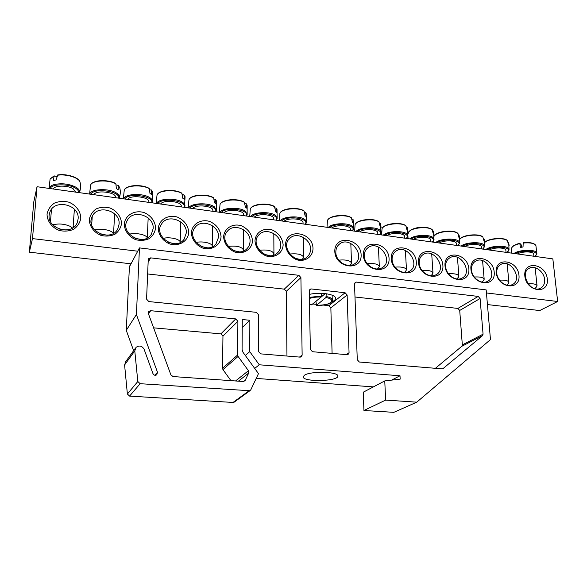 <?xml version="1.0" encoding="UTF-8"?>
<svg xmlns="http://www.w3.org/2000/svg" width="587" height="587" viewBox="0 0 587 587"><rect width="100%" height="100%" fill="white"/><g stroke="black" fill="none" stroke-linecap="round" stroke-linejoin="round"><path stroke-width="0.88" d="M496.756 273.131C496.521 268.971 497.93 266.036 500.99 264.333C511.365 258.529 523.178 280.182 512.055 284.702C506.229 287.711 497.196 280.902 496.756 273.131M486.44 292.957L557.65 301.483L539.739 310.552L487.445 304.572M139.471 247.905L486.175 289.905L490.468 339.594L416.77 402.161L385.637 400.085L384.756 380.919L400.173 379.121L399.996 375.768L259.285 364.791L249.754 351.642L249.857 320.267L242.27 319.533L242.086 349.485L243.003 352.281L258.471 373.625L250.818 389.775L249.879 390.744L140.132 383.7L137.813 381.506L134.783 350.894L135.979 347.416C139.28 345.134 141.981 345.743 144.094 349.258L152.987 373.677C153.911 375.32 155.173 375.687 156.788 374.792L157.477 372.246L136.411 314.529L139.471 247.905L131.018 263.805L29.35 252.175L33.789 201.884L37.032 186.725L32.49 238.601L137.718 251.199M496.206 272.353C497.593 288.356 520.742 291.159 518.974 275.31C517.58 259.63 494.731 256.46 496.206 272.353M557.65 301.483L552.844 258.896L37.032 186.725M470.899 269.059C472.146 285.238 495.846 288.107 494.203 272.089C492.948 256.255 469.563 253.004 470.899 269.059M418.443 262.25C419.389 278.774 444.256 281.782 442.884 265.419C441.923 249.248 417.408 245.843 418.443 262.25M363.382 255.096C363.991 271.986 390.113 275.149 389.049 258.427C388.411 241.903 362.671 238.329 363.382 255.096M121.516 223.669C121.384 216.97 116.828 210.799 109.923 207.952C105.08 206.771 100.494 207.094 96.173 208.906C92.438 211.562 90.156 215.091 89.327 219.487C89.371 226.274 94.023 232.584 101.059 235.416C105.976 236.561 110.583 236.179 114.883 234.286C118.552 231.564 120.761 228.027 121.516 223.669M188.765 232.408C188.141 225.415 184.369 220.316 177.443 217.109C168.293 214.218 158.989 219.626 158.285 228.446C158.49 235.071 163.032 241.213 169.738 243.95C179.057 246.775 188.2 241.125 188.765 232.408M252.505 240.685C251.75 233.853 248.066 228.886 241.44 225.782C232.723 222.994 224.058 228.314 223.603 236.928C224.307 243.876 228.035 248.91 234.793 252.028C243.664 254.758 252.175 249.211 252.505 240.685M313.003 248.55C312.849 231.535 285.348 227.712 285.561 244.984C286.39 251.764 290.037 256.666 296.501 259.696C304.954 262.33 312.886 256.879 313.003 248.55M80.793 218.379C80.757 211.489 76.068 205.127 68.862 202.185C63.8 200.952 58.979 201.268 54.408 203.124C50.445 205.846 47.995 209.471 47.048 213.991C46.997 220.983 51.781 227.485 59.133 230.42C64.276 231.608 69.119 231.227 73.661 229.282C77.557 226.494 79.935 222.862 80.793 218.379M547.311 278.986C545.749 263.277 523.178 260.136 524.829 276.066C526.392 292.113 549.256 294.872 547.311 278.986M283.139 244.669C282.332 237.918 278.686 233.01 272.207 229.957C263.695 227.213 255.33 232.489 254.985 241.008C255.749 247.868 259.439 252.836 266.05 255.91C274.709 258.588 282.927 253.092 283.139 244.669M221.057 236.598C220.367 229.693 216.64 224.66 209.86 221.504C200.93 218.665 191.956 224.029 191.377 232.745C191.663 239.291 196.146 245.351 202.698 248.044C211.79 250.818 220.609 245.219 221.057 236.598M155.592 228.094C155.386 221.482 150.881 215.392 144.138 212.597C134.761 209.647 125.119 215.106 124.275 224.029C124.407 230.735 129.001 236.957 135.876 239.738C140.66 240.861 145.128 240.479 149.281 238.593C152.811 235.908 154.917 232.408 155.592 228.094M334.81 251.383C335.236 268.464 362.025 271.7 361.122 254.802C360.66 238.095 334.282 234.426 334.81 251.383M391.25 258.713C392.028 275.428 417.518 278.502 416.293 261.971C415.486 245.623 390.377 242.13 391.25 258.713M444.99 265.698C446.083 282.046 470.363 284.981 468.852 268.795C467.736 252.792 443.794 249.468 444.99 265.698M471.515 269.859C471.317 265.772 472.718 262.851 475.727 261.09C486.234 254.897 498.576 276.587 487.283 281.474C481.303 284.739 471.882 277.827 471.515 269.859M445.672 266.513C445.511 262.514 446.898 259.608 449.847 257.788C460.457 251.163 473.393 272.867 461.947 278.165C455.813 281.709 445.959 274.687 445.672 266.513M419.206 263.079C419.081 259.183 420.446 256.306 423.308 254.435C433.998 247.332 447.617 268.993 436.031 274.745C429.743 278.62 419.404 271.488 419.206 263.079M392.094 259.564C391.999 255.793 393.334 252.946 396.093 251.031C406.828 243.4 421.209 264.964 409.521 271.223C403.071 275.472 392.189 268.23 392.094 259.564M364.307 255.969C364.241 252.322 365.532 249.526 368.166 247.567C378.909 239.357 394.148 260.767 382.386 267.584C375.797 272.251 364.3 264.906 364.307 255.969M335.823 252.271C335.793 248.793 337.019 246.056 339.499 244.067C350.197 235.211 366.413 256.38 354.614 263.812C347.9 268.971 335.698 261.523 335.823 252.271M119.088 224.19L117.818 228.783C111.317 242.805 85.232 230.94 92.027 216.897C96.877 203.924 120.584 210.469 119.088 224.19M153.163 228.6L151.409 234.147C143.8 247.318 119.359 233.479 127.298 220.367C132.911 208.73 154.396 215.708 153.163 228.6M186.321 232.9L184.098 239.232C175.594 251.53 152.781 236.04 161.638 223.882C167.779 213.477 187.319 220.727 186.321 232.9M218.606 237.082L215.943 244.06C206.741 255.499 185.492 238.652 195.06 227.433C201.539 218.137 219.384 225.555 218.606 237.082M250.055 241.162C250.003 244.119 248.983 246.613 246.995 248.646C237.273 259.263 217.476 241.33 227.58 230.999C234.25 222.7 250.642 230.192 250.055 241.162M280.689 245.131C280.667 248.33 279.537 250.965 277.291 253.019C267.188 262.866 248.734 244.067 259.212 234.58C265.97 227.147 281.107 234.661 280.689 245.131M310.552 248.998C310.552 252.41 309.327 255.147 306.862 257.209C296.501 266.329 279.258 246.863 290 238.153C296.758 231.483 310.817 238.968 310.552 248.998M544.597 279.405C544.912 283.785 543.43 286.786 540.15 288.408C530.01 293.361 519.135 272.331 529.584 268.098C535.234 265.126 544.017 271.759 544.597 279.405M73.595 227.242L73.177 225.995M50.643 219.545L49.895 220.14M78.108 218.966L77.367 222.26C72.443 237.192 44.502 228.013 49.668 212.978C53.27 198.362 79.942 204.173 78.108 218.966M32.49 238.601L29.35 252.175M533.921 256.248L533.7 254.208C533.81 251.339 522.122 251.141 517.404 253.944M534.654 244.265C532.424 242.732 528.601 242.218 523.208 242.732L523.024 246.98L520.442 247.413L519.766 243.319C516.171 244.185 513.772 245.322 512.554 246.745M519.774 243.319L521.102 244.64L521.66 247.186M521.564 246.76L522.467 247.061M536.415 286.999L537.039 285.774C536.393 284.145 533.392 283.477 528.051 283.763M532.886 287.916L533.803 288.32M75.62 192.125L73.25 188.816C67.857 185.154 54.488 185.272 53.241 188.992M78.335 179.747C73.5 175.784 66.647 174.192 57.783 174.963L56.036 179.923L53.498 180.539L54.004 176.085L56.866 176.423M72.428 228.05L70.491 226.487C64.709 223.874 58.788 223.339 52.742 224.865M58.612 228.908L66.206 230.053M303.053 223.948L303.031 222.737C303.501 218.584 287.777 217.366 284.071 221.292M304.528 212.12L305.746 212.582L306.267 216.742L305.108 215.686L303.927 210.843C297.866 206.602 280.872 208.429 279.882 213.521M303.699 210.77C298.783 207.306 284.798 207.901 281.32 211.716M302.554 258.992L303.626 257.297C302.239 254.391 297.609 253.305 289.736 254.039M294.916 258.141L299.568 259.366M273.733 219.846L273.725 218.768C274.261 214.446 257.898 213.037 254.376 217.131M275.105 207.857L276.455 208.341L276.91 212.538L275.648 211.459L274.496 206.551C268.171 202.31 251.441 203.99 250.363 209.075M274.29 206.485C269.154 203.029 255.433 203.484 251.874 207.233M273.036 255.257L273.931 253.701C272.397 250.598 267.518 249.453 259.307 250.267M264.576 254.376L269.631 255.616M243.678 215.642L243.686 214.703C244.295 210.212 227.235 208.598 223.918 212.876M244.926 203.491L246.415 203.983L246.797 208.224L245.439 207.123L244.317 202.155C237.72 197.907 221.248 199.441 220.074 204.511M244.119 202.097C238.77 198.641 225.313 198.964 221.666 202.632M243.062 251.089L243.473 250.018C241.778 246.701 236.642 245.491 228.079 246.401M233.443 250.51L238.894 251.757M212.861 211.327L212.876 210.542C213.565 205.876 195.757 204.041 192.668 208.502M213.969 199.008L215.598 199.514L215.913 203.799L214.438 202.669L213.69 198.032L213.169 197.584C207.607 194.143 194.392 194.334 190.665 197.914M212.127 246.797L212.237 246.247C212.648 243.253 202.64 240.868 196.021 242.438M201.495 246.555L207.321 247.78M181.258 206.903L181.28 206.279C182.051 201.436 163.428 199.353 160.596 204.012M182.197 194.414L183.973 194.928L184.215 199.264L182.63 198.105L181.926 193.409L181.412 192.962C175.63 189.52 162.65 189.586 158.85 193.072M180.18 242.416L180.18 242.38C180.679 239.217 169.775 236.62 163.113 238.381M168.704 242.49L174.882 243.7M148.834 202.368L148.856 201.906C149.714 196.88 130.226 194.532 127.672 199.404M149.575 189.696L151.519 190.225L151.673 194.605L149.971 193.409L149.311 188.662L148.805 188.214C142.81 184.78 130.05 184.714 126.168 188.104M147.234 237.962C146.845 234.756 135.59 232.364 129.301 234.213M135.017 238.322L141.54 239.496M115.558 197.709L115.58 197.423C116.534 192.22 96.107 189.579 93.861 194.679M116.079 184.854L118.185 185.397L118.258 189.814L116.431 188.596L115.822 183.79L115.323 183.335C109.109 179.916 96.554 179.717 92.592 183.005M113.291 233.421C112.014 230.185 100.458 228.005 94.573 229.95M100.421 234.044L107.26 235.182M350.358 230.566L350.307 229.15C350.688 225.276 335.933 224.322 331.956 227.991M351.973 218.988L352.985 219.435L353.609 223.522L352.596 222.51L351.378 217.762M351.129 217.674C346.565 214.204 332.11 215.025 328.786 218.936M350.542 264.722L351.51 263.108C350.336 260.511 346.088 259.52 338.765 260.129M343.821 264.223L347.775 265.39M377.845 234.411L377.771 232.885C378.101 229.172 363.874 228.358 359.758 231.88M379.525 222.979L380.413 223.412L381.095 227.463L380.171 226.472L378.938 221.776C373.589 217.55 355.847 219.743 355.091 224.814M378.674 221.688C374.323 218.21 359.582 219.164 356.338 223.126M378.41 268.046L379.327 266.491C378.255 264.062 374.213 263.123 367.213 263.666M372.209 267.76L375.731 268.868M404.685 238.168L404.597 236.539C404.876 232.973 391.14 232.291 386.899 235.68M406.417 226.883L407.195 227.294L407.928 231.3L407.092 230.331L405.837 225.702C400.76 221.475 382.724 223.801 382.049 228.849M405.558 225.599C401.427 222.121 386.385 223.214 383.238 227.206M405.617 271.304L406.475 269.793C405.492 267.525 401.662 266.63 394.963 267.122M399.916 271.216L402.99 272.251M430.909 241.837L430.792 240.112C431.034 236.693 417.753 236.128 413.402 239.386M432.678 230.684L433.345 231.08L434.131 235.057L433.375 234.11L432.105 229.539M431.805 229.422C427.894 225.936 412.551 227.169 409.499 231.183M432.179 274.481L432.986 273.028C432.091 270.908 428.444 270.064 422.046 270.497M426.969 274.599L429.589 275.53M456.532 245.425L456.392 243.612C456.598 240.332 443.743 239.87 439.281 243.011M458.366 234.411L458.983 235.02L459.724 238.718L459.041 237.794L457.765 233.281C453.538 229.334 436.258 231.285 434.358 235.937M457.449 233.156C453.751 229.671 438.107 231.029 435.143 235.071M458.117 277.585L458.88 276.191C458.058 274.21 454.595 273.41 448.483 273.791M453.406 277.915L455.527 278.715M481.567 248.925L481.406 247.032C481.582 243.891 469.116 243.524 464.566 246.547M483.38 238.036L484.18 239.305L484.73 242.299L484.121 241.396L482.83 236.935C479.109 233.237 462.842 234.778 459.863 239.085M482.47 236.781C478.941 233.325 463.055 234.822 460.201 238.858M483.461 280.63L484.18 279.287C483.424 277.431 480.129 276.675 474.303 277.013M479.249 281.166L480.834 281.797M506.045 252.351L505.862 250.385C506.001 247.376 493.909 247.09 489.279 250.003M507.872 241.609L508.79 243.539L509.171 245.799L508.628 244.911L507.329 240.516C504.013 236.994 488.516 238.263 484.796 242.299M506.977 240.369C503.763 236.95 487.863 238.432 484.811 242.409M508.225 283.602L508.9 282.318C508.21 280.579 505.077 279.86 499.515 280.16M504.585 284.387L505.466 284.754M309.239 290.697L311.22 288.943L309.973 289.244L309.239 290.763L310.362 349.397L312.467 351.723L347.13 354.68L348.04 354.526L349.06 352.743L346.169 354.599M332.088 353.396L330.855 307.83L328.903 305.68L323.173 305.071M316.129 304.33L312.886 303.985L316.122 304.191M311.22 288.943L345.097 292.752L328.903 305.68M331.824 301.916C334.289 300.852 335.537 299.671 335.551 298.365C336.035 294.219 319.732 291.71 309.305 294.439M330.855 307.83L347.13 294.99L345.097 292.752M148.137 262.191L150.632 257.869L148.584 258.728L148.24 259.755L146.574 299.121L148.819 301.571L256.336 312.328L258.471 314.676L258.471 351.488L260.643 353.866L300.089 357.131L301.131 356.925L302.144 355.142L299.458 357.072M238.087 356.412L237.632 355.003L222.524 368.276L222.957 369.619L238.087 356.412L248.448 370.713L235.556 380.963M238.395 381.168L248.697 373.053L248.448 370.713M248.697 373.053L245.205 380.347L243.744 381.469M148.489 313.913L150.668 310.706L148.731 311.448L148.364 313.575L170.927 374.954L173.062 376.561L243.187 381.506L245.205 380.347M150.668 310.706L235.725 318.902L220.895 333.871L153.611 327.847M222.524 368.276L222.957 336.124L237.896 321.28L235.725 318.902M237.896 321.28L237.632 355.003M347.13 294.99L349.06 352.743M354.519 283.572L356.375 282.083L478.192 296.413L457.889 308.424L354.996 297M435.4 368.313L461.786 346.308L462.321 344.892L459.716 310.442L480.085 298.512L478.192 296.413M480.085 298.512L483.072 334.186L462.321 344.892M461.786 346.308L482.529 335.647L483.072 334.186M482.529 335.647L442.723 368.856M356.375 282.083L355.26 282.325L354.511 283.844L357.278 359.75L359.347 362.025L442.253 368.878L443.376 368.541M150.632 257.869L298.834 275.31L284.306 289.149L147.638 273.968M286.962 356.045L286.287 291.328L300.904 277.585L298.834 275.31M300.904 277.585L302.144 355.142M459.716 310.442L457.889 308.424M286.287 291.328L284.306 289.149M304.352 375.306L303.23 376.832C302.628 382.225 338.648 381.411 337.804 376.047C338.706 371.6 310.002 370.933 304.352 375.306M130.652 263.761L129.419 266.814L126.271 330.342L136.411 314.529M416.77 402.161L393.84 412.338L363.94 410.504L363.243 392.211L384.756 380.919M373.383 386.884L256.196 378.424M135.259 348.414L125.75 361.636L124.598 364.953L127.379 394.016L129.573 396.093L233.002 402.455L234.551 401.868M133.631 350.681L126.271 330.342M230.933 380.64L222.957 369.619M222.957 336.124L220.895 333.871M242.218 327.583L249.857 320.267M245.3 355.451L249.754 351.642M254.685 368.409L259.285 364.791M391.61 380.119L399.996 375.768M363.94 410.504L385.637 400.085M326.269 293.727L325.932 297.536L316.488 305.343L315.967 301.447M321.265 296.941L325.257 293.595M311.631 304.807L321.199 297.022L321.529 293.317M536.812 253.848L536.834 253.701C538.118 249.292 519.833 249.093 514.021 253.467M515.357 253.65C523.421 248.771 542.359 251.485 534.493 256.328M511.46 253.107L511.607 248.286C512.15 246.364 514.872 244.808 519.766 243.612M523.112 243.04C530.127 242.431 534.397 243.275 535.909 245.571L536.834 253.701C536.951 254.332 536.232 255.213 534.684 256.358M57.299 175.278C66.39 173.664 79.605 177.868 80.081 182.388C80.881 185.844 80.668 189.205 79.436 192.47L79.436 192.47C79.949 190.79 78.944 189.124 76.405 187.466C69.941 184.039 62.743 183.019 54.811 184.406C51.385 185.279 49.506 186.622 49.169 188.42M50.196 188.566C51.539 183.753 68.767 183.54 75.642 188.251C77.814 189.645 78.797 191.076 78.607 192.543M49.022 188.398L50.1 179.116L54.004 176.085M306.355 222.862L305.299 219.927C301.006 215.48 283.228 216.082 280.337 220.771M281.547 220.939C286.962 215.011 310.384 218.371 305.123 224.234M305.746 212.582L306.179 213.47L306.414 222.649L305.504 224.285M279.317 220.624L279.808 213.749C280.461 208.752 298.306 206.866 304.235 211.203M277.086 218.966L275.853 215.752C271.15 211.195 253.158 211.812 250.598 216.603M251.779 216.772C256.812 210.704 280.835 214.152 275.956 220.154M276.455 208.341L277.02 209.434L277.152 218.746L276.374 220.213M249.724 216.486L250.282 209.31C251.016 204.305 268.597 202.574 274.819 206.925M247.09 214.974L245.652 211.467C240.523 206.8 222.312 207.424 220.096 212.34M221.255 212.501C225.878 206.286 250.532 209.83 246.048 215.972M246.415 203.983L247.134 205.311L247.156 214.747L246.511 216.031M219.369 212.237L219.993 204.753C220.807 199.756 238.131 198.171 244.647 202.53M216.332 210.887L214.666 207.072C209.089 202.295 190.65 202.926 188.801 207.959M189.939 208.121C194.128 201.759 219.435 205.391 215.378 211.68M215.598 199.514L216.5 201.092L216.405 210.66L215.877 211.746M188.214 207.879L188.911 200.072C189.806 195.082 206.881 193.659 213.69 198.032M184.788 206.705L184.868 206.463C185.228 205.127 184.553 203.821 182.865 202.566C176.812 197.665 158.152 198.311 156.685 203.462M157.793 203.623C161.528 197.1 187.517 200.835 183.907 207.277M183.973 194.928L185.081 196.77L184.457 207.35M156.223 203.403L157 195.258C157.976 190.291 174.823 189.021 181.926 193.409M152.422 202.412L152.51 202.17C152.913 200.725 152.15 199.309 150.213 197.936C143.668 192.91 124.774 193.571 123.71 198.854M124.796 199C128.047 192.323 154.741 196.153 151.6 202.757M151.519 190.225L152.847 192.353L152.216 202.838M123.365 198.802L124.224 190.313C125.295 185.375 141.907 184.274 149.311 188.662M119.205 198.01L119.3 197.76C119.755 196.205 118.882 194.679 116.688 193.182C109.622 188.023 90.479 188.698 89.848 194.114M90.904 194.26C93.641 187.414 121.076 191.347 118.435 198.113M118.185 185.397L119.777 187.818C120.606 191.208 120.445 194.517 119.3 197.76L119.117 198.208M89.598 194.077L90.559 185.228C91.711 180.334 108.118 179.387 115.822 183.79M353.572 229.172L352.78 226.655C349.126 222.378 331.692 222.965 328.294 227.477M329.527 227.653C335.551 221.945 358.011 225.173 352.156 230.816M352.985 219.435L353.623 228.967L352.486 230.867M327.003 227.294L327.407 220.888C327.928 215.921 346.22 213.785 351.672 218.1M381.014 232.841L380.354 230.566C377.059 226.384 359.824 226.964 356.14 231.373M357.395 231.549C363.749 225.973 385.659 229.121 379.481 234.639M380.413 223.412L381.058 232.65L379.782 234.683M354.673 231.168L355.032 225.019C355.48 220.081 374.051 217.814 379.217 222.106M407.804 236.436L407.261 234.382C404.311 230.295 387.273 230.867 383.318 235.182M384.588 235.358C391.258 229.899 412.646 232.973 406.153 238.373M407.217 227.33L407.848 236.253L406.431 238.41M381.682 234.947L381.998 229.047C382.379 224.146 401.222 221.739 406.101 226.017M433.984 239.951L433.536 238.109C430.917 234.11 414.07 234.675 409.858 238.894M411.142 239.07C418.113 233.736 438.995 236.73 432.201 242.02M408.222 233.413L408.325 232.973C408.633 228.108 427.754 225.584 432.362 229.84M459.555 243.4L459.203 241.749C456.891 237.838 440.235 238.388 435.781 242.519M437.08 242.702C444.337 237.478 464.721 240.406 457.655 245.579M452.408 240.032L450.64 240.457M434.358 235.989C436.515 231.513 454.044 229.693 457.999 233.567M484.554 246.767L484.268 245.3C482.265 241.477 465.792 242.02 461.103 246.063M462.417 246.247C469.945 241.132 489.859 243.994 482.521 249.057M459.87 239.18C463.106 235.013 479.564 233.597 483.057 237.214M508.988 250.077L508.768 248.771C507.051 245.028 490.754 245.564 485.853 249.526M487.173 249.71C494.958 244.706 514.41 247.494 506.823 252.461M484.811 242.438C488.78 238.505 504.424 237.353 507.535 240.773M131.018 263.805L129.419 266.814M154.821 375.254L157.477 372.246M124.598 364.953L134.783 350.894M127.379 394.016L137.813 381.506M140.132 383.7L129.573 396.093M233.002 402.455L248.807 390.957M311.851 304.851L309.496 304.279M309.386 298.497C312.666 297.374 316.606 296.883 321.199 297.022M325.932 297.536C337.804 299.605 329.527 306.084 316.488 305.343M321.5 296.017L309.364 297.374M316.422 305.379C325.007 305.005 329.857 304.095 330.98 302.635L332.609 300.228C332.536 298.614 330.415 297.382 326.24 296.538M500.99 264.333L499.845 265.045M475.727 261.09L474.545 261.875M449.847 257.788L448.622 258.647M423.308 254.435L422.053 255.374M396.093 251.031L394.809 252.05M368.166 247.567L366.868 248.683M339.499 244.067L338.207 245.278M91.631 217.96L92.027 216.897M126.704 221.651L127.298 220.367M160.853 225.291L161.638 223.882M194.106 228.893L195.06 227.433M226.494 232.467L227.58 230.999M258.038 236.003L259.212 234.58M288.753 239.511L290 238.153M528.498 268.743L529.584 268.098M49.491 213.668L49.668 212.978M523.208 242.732C530.024 242.145 534.236 243.04 535.843 245.425M511.637 248.132C512.282 246.1 514.99 244.493 519.759 243.319M534.852 288.665L536.745 286.647M535.131 267.745L537.039 285.774M50.218 178.844L54.195 175.814M57.695 174.955C66.654 173.459 79.157 177.479 80.008 182.102M51.465 209.398L50.482 221.534M74.388 209.229L73.052 227.639M305.688 212.457L306.106 213.242M302.29 259.234L303.083 258.529M303.281 237.346L303.626 257.297M276.382 208.18L276.947 209.199M273.813 233.597L273.931 253.701M246.327 203.799L247.061 205.068M243.598 229.781L243.473 250.018M188.999 199.822C190.269 194.774 206.485 193.394 213.352 197.636M215.502 199.309L216.427 200.842M212.604 225.892L212.237 246.247M157.089 195.001C158.453 189.99 174.434 188.757 181.581 193.006M183.87 194.708L185.008 196.513M180.803 221.952L180.18 242.38M124.327 190.049C125.787 185.081 141.54 184.002 148.966 188.258M151.402 189.983L152.774 192.081M148.166 217.953L147.3 237.926M90.669 184.964C92.225 180.04 107.766 179.116 115.47 183.379M118.06 185.132L119.704 187.539M92.24 216.427L91.689 224.931M114.648 213.895L113.562 233.259M327.465 220.668C328.309 215.59 345.765 213.529 351.378 217.755M352.956 219.362L353.161 219.787M349.764 265.449L351.026 264.275M350.813 243.458L351.51 263.108M377.419 268.993L378.864 267.613M378.424 247.032L379.327 266.491M404.465 272.419L406.05 270.878M405.39 250.546L406.475 269.793M433.463 231.388L434.02 239.775L432.465 242.057M407.914 235.974L408.046 238.638M408.369 232.782C409.858 228.967 421.686 224.439 432.105 229.532M430.909 275.743L432.59 274.07M431.716 253.988L432.986 273.028M459.122 235.424L459.592 243.223L457.889 245.615M433.654 240.721L433.793 242.24M456.767 278.964L458.506 277.196M457.442 257.37L458.88 276.191M484.187 239.305L484.583 246.606L482.741 249.086M458.829 244.735L458.939 245.762M482.044 282.098L483.827 280.248M482.58 260.679L484.18 279.287M508.797 243.539L509.017 249.923L507.029 252.491M483.409 248.382L483.505 249.196M506.764 285.143L508.577 283.235M507.153 263.937L508.9 282.318M148.46 311.851L148.731 311.448M249.879 390.744L234.03 402.249M309.496 304.367L311.741 304.888M332.609 300.228L332.91 295.532"/></g></svg>
